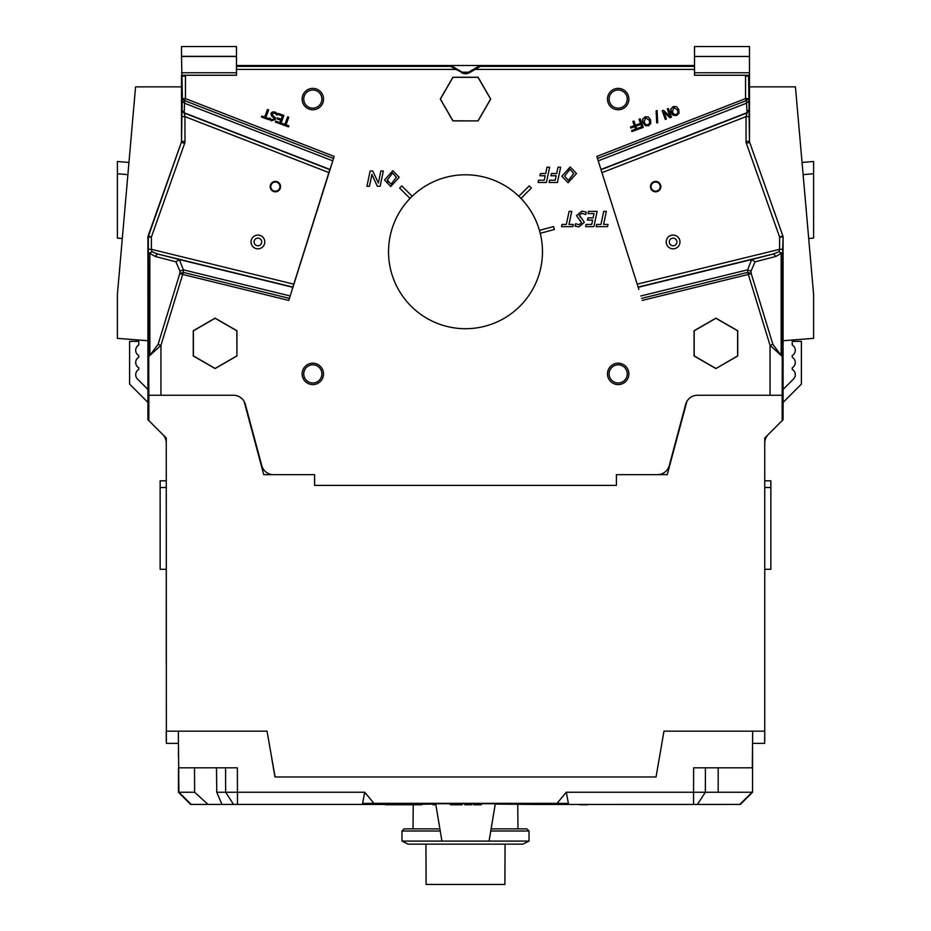 <?xml version="1.0" encoding="UTF-8"?>
<svg xmlns="http://www.w3.org/2000/svg" width="931" height="931" viewBox="0 0 931 931"><rect width="100%" height="100%" fill="white"/><g stroke="black" fill="none" stroke-linecap="round" stroke-linejoin="round"><path stroke-width="1.4" d="M772.905 344.412L751.236 273.644L751.003 271.142L755.076 261.82L775.919 256.421L781.156 253.395L781.144 355.351L772.905 344.412L770.053 345.343L770.053 395.268L697.47 395.268A12.219 12.219 0 0 0 685.67 404.322A12.219 12.219 0 0 1 686.892 401.377L667.259 474.659L686.892 401.377M273.551 474.659L314.585 474.659L273.551 474.659A12.219 12.219 0 0 1 261.751 465.605L245.33 404.322A12.219 12.219 0 0 0 233.53 395.268L148.832 395.268L148.832 420.603L166.253 438.024L166.358 743.38L178.449 743.38L178.682 767.807L178.345 731.161L175.947 731.161L267.022 731.161L275.099 776.966L267.022 731.161M745.487 75.26L749.478 75.26L749.478 141.303L748.605 76.133L745.545 76.133A6.715 6.715 -45 0 0 745.487 75.26L694.514 75.26L694.514 56.465L749.478 56.465L749.478 75.26L748.605 76.133L748.559 75.26M694.514 56.465L749.478 56.465M749.478 56.325L749.478 46.55L694.514 46.55L694.514 56.325M333.531 158.479L288.785 300.422L334.182 156.431L333.531 158.479L183.593 100.234L182.395 98.593L181.522 56.325L236.486 56.325L236.486 75.26L185.513 75.26A6.715 6.715 -135 0 0 185.455 76.133L182.395 76.133L182.441 75.26M148.832 420.603L147.924 419.695L147.924 237.009L151.381 237.079L151.381 249.31L148.332 249.31L148.332 237.079A3.049 3.049 -80.2 0 1 148.506 236.055L181.347 142.315A3.049 3.049 9.8 0 0 181.522 141.303L181.522 75.26L185.513 75.26M236.486 56.325L236.486 46.55L181.522 46.55L181.522 56.325M783.076 340.734L813.601 338.36L813.601 294.499L795.435 86.862L749.478 86.862M181.522 86.862L135.565 86.862L117.399 294.499L117.399 338.36L147.924 340.734M803.116 174.644L813.601 173.736L813.601 161.47L802.057 162.483M808.713 238.534L813.601 238.103L813.601 173.736M128.944 162.483L117.399 161.47L117.399 238.103L122.287 238.534M117.399 173.736L127.884 174.644M461.788 71.92L450.848 65.484L694.514 65.484M739.796 804.442L752.539 792.234L752.539 755.588A12.219 12.219 0 0 1 752.411 757.31A12.219 12.219 0 0 0 752.539 755.588L752.539 743.38L752.318 767.807L693.63 767.807L693.548 792.234L752.108 792.234L739.796 804.442L538.77 804.454L568.399 803.441L567.84 804.442M194.521 767.807L194.614 792.234L178.461 792.234L190.68 804.442L385.713 804.442M178.461 755.588A12.219 12.219 0 0 0 178.589 757.31A12.219 12.219 0 0 1 178.461 755.588L178.461 743.38M230.865 767.807L237.37 767.807L225.57 767.807L225.639 792.234L216.772 792.234L221.95 804.442M271.747 758.474A18.317 18.317 0 0 0 271.817 758.369A18.317 18.317 0 0 1 271.747 758.474L274.959 776.966L656.041 776.966L663.978 731.161L656.041 776.966M216.481 767.807L216.772 792.234M221.857 792.234L237.452 792.234L237.37 767.807L178.682 767.807L178.892 792.234L191.216 804.442M225.686 792.234L230.492 792.246M435.696 803.744L441.922 841.089L489.078 841.089L495.304 803.744L480.454 803.709M363.16 804.442L362.601 803.441L385.713 803.965M495.28 804.081L538.77 804.454M436.36 803.744L450.406 803.709M462.102 803.697L464.825 803.697M471.656 803.697L473.588 803.697M364.708 792.234L373.959 803.348A138.614 1.21 0 0 0 362.601 803.441L364.708 792.234L237.452 792.234L237.37 767.807M432.915 804.105L421.929 804.209M764.665 741.041A3.049 3.049 0 0 0 764.747 740.32L764.747 731.161L764.642 743.38L752.539 743.38L752.539 755.588M752.551 743.38L752.655 731.161L755.053 731.161L663.978 731.161M705.314 792.234L700.508 792.246M557.041 803.348A138.614 1.21 180 0 1 568.399 803.441L566.292 792.234L557.041 803.348L373.959 803.348M566.292 792.234L693.548 792.234L693.63 767.807L705.43 767.807L693.63 767.807M745.778 798.507L752.108 792.234L705.361 792.234L697.424 804.442M455.946 804.756L450.406 804.756L450.406 803.406L462.102 803.406L462.102 804.756L455.946 804.756L455.946 803.348M410.792 803.511L412.072 803.523M404.764 804.756L421.929 804.756L421.929 803.534L421.068 803.511M764.747 662.756L764.747 569.318L770.856 569.272L770.856 480.827L764.747 480.768M166.253 487.507L160.144 487.553L160.144 569.272L166.253 569.318L166.253 662.756M768.331 434.44A12.219 12.219 0 0 0 764.747 443.075M166.253 443.075A12.219 12.219 0 0 0 162.669 434.44M166.335 741.041A3.049 3.049 0 0 1 166.253 740.32L166.253 731.161L175.947 731.161M783.076 402.425L801.393 384.107L801.393 341.351L792.234 341.351L792.234 345.005A6.11 6.11 0 0 1 792.234 355.584L792.234 357.225A6.11 6.11 0 0 1 792.234 367.803L792.234 369.432A6.11 6.11 0 0 1 793.2 379.324L783.076 389.472M147.924 402.425L129.607 384.107L129.607 341.351L138.766 341.351L138.766 345.005A6.11 6.11 0 0 0 138.766 355.584L138.766 357.225A6.11 6.11 0 0 0 138.766 367.803L138.766 369.432A6.11 6.11 0 0 0 137.8 379.324L147.924 389.472M770.053 395.268L782.168 395.268L782.168 420.603L764.747 438.024L764.747 731.161L755.053 731.161M638.864 289.46L596.818 156.431L638.864 289.46M149.856 355.351L148.727 356.468L148.343 253.814L149.844 253.395L149.856 355.339L158.095 344.412L179.764 273.644L182.662 274.447L183.174 272.364L179.764 273.644L179.997 271.142L175.924 261.82L155.081 256.421L149.844 253.395L151.916 251.696L157.583 253.977L179.299 259.54L183.395 269.839A133.808 95.02 -166.3 0 1 183.174 272.364L289.425 298.362M329.865 169.43L292.136 289.46L329.865 169.43L184.152 112.767L184.675 100.595L185.455 98.593L182.395 98.593L181.976 110.091L181.917 116.619L184.966 116.619L184.966 141.361A6.11 6.11 9.8 0 1 184.617 143.409L151.381 237.079L148.11 235.985L181.347 142.315M673.707 107.519L677.593 110.056L677.838 112.919L676.255 114.501L674.021 114.304L672.368 111.964L673.707 107.519L672.368 111.964M644.171 122.229L645.509 117.783L649.396 120.32L649.64 123.183L648.046 124.777L645.823 124.568L644.171 122.229M274.61 113.012L272.178 113.757L274.61 113.012L276.949 115.13L277.473 113.687L274.889 111.988L272.364 111.953L270.909 113.501L271.829 116.294L273.435 117.387L271.829 116.294M274.063 119.133L273.435 117.387L274.063 119.133L271.794 119.843L269.734 118.028L271.794 119.843M390.787 186.514L399.166 177.262L392.87 170.722L384.526 180.009L390.787 186.514M387.471 181.429L387.727 182.15M391.067 184.198L387.284 179.904L392.661 173.015L396.408 177.274L391.067 184.198M395 182.022L395.5 181.161M236.835 355.898L215.108 368.443L193.38 355.898L193.38 330.819L215.108 318.274L236.835 330.819L236.94 355.968L236.94 330.749L215.108 318.146L193.276 330.749L193.276 355.968L215.108 368.571L236.94 355.968M715.892 368.443L694.165 355.898L694.165 330.819L715.892 318.274L737.62 330.819L737.62 355.898L715.892 368.571L694.061 355.968L694.061 330.749L715.892 318.146L737.724 330.749L737.724 355.968L715.892 368.571M539.829 231.831A76.947 76.947 0 0 0 519.917 197.337A76.947 76.947 0 0 1 445.588 326.083A76.947 76.947 0 0 1 411.083 197.337A76.947 76.947 0 0 0 465.5 328.701M461.625 72.199L469.375 72.199A7.751 7.751 0 0 1 461.625 72.199L455.841 69.418L236.486 69.418M236.486 65.484L450.848 65.484L450.604 66.369L455.841 69.418M749.653 142.315L782.89 235.985L749.653 142.315A3.049 3.049 170.2 0 1 749.478 141.303M597.469 158.479L746.325 100.595L747.081 112.93L746.034 116.619L746.034 141.361A6.11 6.11 170.2 0 0 746.383 143.409L779.619 237.079L782.494 236.055A3.049 3.049 -99.8 0 1 782.668 237.079L779.619 237.079L779.619 249.31L782.668 249.31L783.076 237.009L783.076 419.695L782.168 420.603M469.003 71.92A7.332 7.332 0 0 0 469.166 71.827L480.152 65.484L480.396 66.369L469.62 72.618A8.239 8.239 0 0 1 461.38 72.618M783.076 237.009A3.049 3.049 -9.8 0 0 782.89 235.985M602.38 172.479L746.034 116.619L749.083 116.619M637.56 284.071L779.619 249.31L779.084 251.696L773.417 253.977L751.701 259.54L747.605 269.839A133.808 95.02 -13.7 0 0 747.826 272.364L751.236 273.644L748.338 274.447L747.826 272.364L641.575 298.362M775.919 256.421L773.417 253.977L638.457 287.004M781.156 253.395L779.084 251.696L782.657 253.814L781.156 253.395M781.144 355.351L782.273 356.468L782.668 249.31M746.325 100.595L745.545 98.593L748.605 98.593L746.325 100.595M184.152 112.767L184.966 116.619L328.62 172.479M147.924 237.009A3.049 3.049 -170.2 0 1 148.11 235.985M148.332 249.31L148.343 253.814L151.916 251.696L151.381 249.31L293.44 284.071M155.081 256.421L157.583 253.977L292.543 287.004M158.095 344.412L160.947 345.343L148.727 356.468L148.832 395.268M303.739 373.89A9.089 9.089 0 0 1 312.816 364.812A9.089 9.089 0 0 1 321.905 373.89A9.089 9.089 0 0 1 312.816 382.978A9.089 9.089 0 0 1 303.739 373.89M323.511 373.89A10.683 10.683 0 0 0 307.474 364.638A10.683 10.683 0 0 0 307.474 383.153A10.683 10.683 0 0 0 323.511 373.89M303.739 99.07A9.089 9.089 0 0 1 312.816 89.993A9.089 9.089 0 0 1 321.905 99.07A9.089 9.089 0 0 1 312.816 108.159A9.089 9.089 0 0 1 303.739 99.07M323.511 99.07A10.683 10.683 0 0 0 307.474 89.818A10.683 10.683 0 0 0 307.474 108.333A10.683 10.683 0 0 0 323.511 99.07M572.321 178.24L572.833 177.379M263.741 474.659L244.108 401.377L263.741 474.659L314.585 474.659L314.585 485.377L616.415 485.377L616.415 474.659L657.449 474.659A12.219 12.219 0 0 0 669.249 465.605L685.67 404.322M478.103 120.902L490.707 99.07L478.103 77.238L452.897 77.238L440.293 99.07L452.897 120.902L478.103 120.902L452.955 120.797L440.41 99.07L452.955 77.343L478.045 77.343L490.59 99.07L478.045 120.797M607.489 373.89A10.683 10.683 0 0 1 623.526 364.638A10.683 10.683 0 0 1 623.526 383.153A10.683 10.683 0 0 1 607.489 373.89M607.489 99.07A10.683 10.683 0 0 1 623.526 89.818A10.683 10.683 0 0 1 623.526 108.333A10.683 10.683 0 0 1 607.489 99.07M411.083 197.337A76.947 76.947 0 0 1 519.917 197.337M372.237 175.331L371.841 174.446L371.644 175.854L371.876 174.446L377.334 186.258L380.104 186.258L383.339 170.99L380.826 170.99L378.37 183.058M377.893 181.952L372.691 170.99L370.142 170.99L366.895 186.258L369.409 186.258L371.644 175.854M676.674 115.479L678.967 113.326L678.792 109.625L676.558 106.681L673.357 106.53L671.007 108.706L671.181 112.395L673.416 115.339L676.616 115.491M673.369 115.304L672.752 114.862M672.101 114.152L671.612 113.384M670.925 111.58L670.785 110.789M670.751 110.056L670.809 109.416M642.727 121.845L642.588 121.053M642.553 120.32L642.611 119.68M641.773 126.825L640.889 124.393L641.773 126.825L637.77 128.28L638.142 129.293L643.286 127.419L640.156 118.819L639.015 119.226L640.516 123.369L636.676 124.766L637.048 125.79L640.889 124.393M281.197 119.238L282.361 116.038L281.197 119.238L277.24 117.795L276.868 118.807L280.825 120.25L279.963 122.613L280.825 120.25M272.178 113.757L272.748 115.456L272.178 113.757M272.748 115.456L275.308 117.69L275.308 119.447L275.308 117.69L275.308 119.447L271.515 120.855L269.152 119.366L269.734 118.028M580.048 217.004L581.607 218.145L579.257 215.364L581.898 213.269L585.774 214.561L586.204 212.117L581.991 211.104L576.51 215.631L581.572 222.684L579.001 224.732L575.602 223.719L575.137 226.128L578.942 226.896L584.354 222.358L581.607 218.145M580.7 220.856L579.408 219.879M518.835 196.255L520.988 198.419L531.345 188.062A91.61 91.61 0 0 0 529.192 185.909L518.835 196.255M539.433 230.364L540.224 233.309L554.364 229.515A91.61 91.61 0 0 0 553.573 226.57L539.433 230.364M410.012 198.419L412.165 196.255L401.808 185.909A91.61 91.61 0 0 0 399.655 188.062L410.012 198.419M663.919 112.197L669.866 117.748L671.495 117.155L668.353 108.543L667.294 108.939L669.994 116.363L663.477 110.323L662.197 110.789L665.328 119.401L666.398 119.005L663.919 112.197M657.682 122.613L657.088 110.533L656.111 110.894L656.692 122.973L657.682 122.613M650.757 123.59L650.583 119.89L648.36 116.945L645.148 116.794L642.797 118.97L642.972 122.659L645.218 125.604L648.418 125.755L650.757 123.59M633.976 121.065L632.836 121.472L634.348 125.627L630.508 127.012L630.881 128.036L634.721 126.639L635.594 129.072L631.59 130.526L631.963 131.539L637.118 129.665L633.976 121.065M284.874 124.393L281.988 123.346L281.616 124.358L288.529 126.884L288.901 125.86L286.015 124.812L288.785 117.225L287.632 116.806L284.874 124.393M279.963 122.613L275.727 121.065L275.355 122.089L280.743 124.044L283.874 115.432L278.485 113.477L278.125 114.49L282.361 116.038M264.73 117.062L261.844 116.014L261.471 117.027L268.384 119.552L268.756 118.528L265.87 117.481L268.628 109.893L267.488 109.474L264.73 117.062M607.524 226.64L607.99 224.429L603.602 224.429L606.36 211.372L603.719 211.372L600.949 224.429L596.631 224.429L596.154 226.64L607.524 226.64M588.497 211.372L588.055 213.583L594.025 213.583L593.094 217.889L587.88 217.889L587.414 220.1L592.628 220.1L591.709 224.429L586.099 224.429L585.611 226.64L593.897 226.64L597.132 211.372L588.497 211.372M572.914 226.64L573.38 224.429L568.981 224.429L571.75 211.372L569.097 211.372L566.339 224.429L562.021 224.429L561.533 226.64L572.914 226.64M561.847 176.227L568.108 182.732L576.498 173.48L570.191 166.94L561.847 176.227M568.387 180.416L564.605 176.134L569.981 169.233L573.729 173.492L568.387 180.416M560.66 167.208L558.006 167.208L556.68 173.527L551.466 173.527L550.989 175.761L556.203 175.761L555.237 180.218L549.616 180.218L549.127 182.476L557.425 182.476L560.66 167.208M549.639 167.208L546.997 167.208L545.659 173.527L540.446 173.527L539.968 175.761L545.182 175.761L544.216 180.218L538.595 180.218L538.106 182.476L546.416 182.476L549.639 167.208M667.259 474.659L657.449 474.659M609.095 373.89A9.089 9.089 0 0 0 618.184 382.978A9.089 9.089 0 0 0 627.261 373.89A9.089 9.089 0 0 0 618.184 364.812A9.089 9.089 0 0 0 609.095 373.89M609.095 99.07A9.089 9.089 0 0 0 618.184 108.159A9.089 9.089 0 0 0 627.261 99.07A9.089 9.089 0 0 0 618.184 89.993A9.089 9.089 0 0 0 609.095 99.07M270.781 186.619A4.585 4.585 0 0 1 275.367 182.034A4.585 4.585 0 0 1 279.94 186.619A4.585 4.585 0 0 1 275.367 191.192A4.585 4.585 0 0 1 270.781 186.619M280.557 186.619A5.19 5.19 0 0 0 272.771 182.115A5.19 5.19 0 0 0 272.771 191.111A5.19 5.19 0 0 0 280.557 186.619M264.788 241.944A6.866 6.866 0 0 0 254.477 235.997A6.866 6.866 0 0 0 254.477 247.902A6.866 6.866 0 0 0 264.788 241.944A6.866 6.866 0 0 1 254.477 247.902A6.866 6.866 0 0 1 254.477 235.997A6.866 6.866 0 0 1 264.788 241.944A6.866 6.866 0 0 1 254.477 247.902A6.866 6.866 0 0 1 254.477 235.997A6.866 6.866 0 0 1 264.788 241.944M244.108 401.377A12.219 12.219 0 0 1 245.33 404.322M587.694 804.442L579.699 804.442M587.694 804.756L579.699 804.756M474.763 804.756L481.327 804.756L481.327 803.36L474.763 803.36L474.763 804.756L473.588 804.756L473.588 803.465L474.763 803.36M411.933 804.756L412.072 803.453L420.405 803.43L421.068 803.441L421.068 804.756M404.764 803.523L410.792 803.476L410.792 804.756M393.976 803.616L395.256 803.628M393.976 804.756L385.713 804.756L385.713 803.604L393.976 803.558L393.976 804.756L404.403 804.756L404.403 803.593M435.592 803.476L437.07 803.465L435.592 803.476M434.393 803.406L435.545 803.418L435.161 804.756L434.393 804.756L434.777 803.395L432.915 803.383L432.915 804.756L434.393 804.756M435.161 803.43L436.313 803.441L435.161 803.441M436.36 803.5L437.838 803.5L436.36 803.5L435.976 804.756L435.976 803.488M395.256 804.756L395.256 803.534L400.819 803.511L401.738 803.523L401.738 804.756M401.738 803.558L404.217 803.558M465.069 803.453L471.656 803.348L471.656 804.756L464.825 804.756L464.825 803.453M409.861 804.756L409.861 803.465M392.94 804.756L392.94 803.546M403.298 804.756L403.298 803.546M400.819 804.756L400.819 803.511M420.405 804.756L420.405 803.43M465.069 803.348L464.825 804.756M194.614 792.234L208.044 804.442M642.215 300.422L748.338 274.447L770.053 345.343L782.273 356.468L782.168 395.268M764.747 487.507L770.856 487.553M160.144 487.553L160.144 480.827L166.253 480.768M651.06 186.619A4.585 4.585 0 0 0 655.633 191.192A4.585 4.585 0 0 0 660.219 186.619A4.585 4.585 0 0 0 655.633 182.034A4.585 4.585 0 0 0 651.06 186.619M650.443 186.619A5.19 5.19 0 0 1 658.229 182.115A5.19 5.19 0 0 1 658.229 191.111A5.19 5.19 0 0 1 650.443 186.619M666.212 241.944A6.866 6.866 0 0 1 676.523 235.997A6.866 6.866 0 0 1 676.523 247.902A6.866 6.866 0 0 1 666.212 241.944A6.866 6.866 0 0 0 676.523 247.902A6.866 6.866 0 0 0 676.523 235.997A6.866 6.866 0 0 0 666.212 241.944A6.866 6.866 0 0 0 676.523 247.902A6.866 6.866 0 0 0 676.523 235.997A6.866 6.866 0 0 0 666.212 241.944M491.114 828.869L526.876 828.869L529.017 831.011L529.017 841.089L522.908 844.138L408.092 844.138L401.983 841.089L441.922 841.089M529.017 841.089L489.078 841.089M440.247 831.011L401.983 831.011L401.983 841.089M529.017 831.011L490.753 831.011M439.886 828.869L404.124 828.869L401.983 831.011M425.933 844.138L426.107 884.45L504.893 884.45L505.068 844.138M694.514 72.758L749.478 72.758M181.522 72.758L236.486 72.758M181.522 56.465L236.486 56.465M334.182 156.431L185.455 98.593L185.455 75.26M596.818 156.431L745.545 98.593L745.545 75.26M718.185 767.807L718.185 792.234M233.576 804.442L225.639 792.234M237.452 804.442L237.452 792.234M705.43 767.807L705.361 792.234M288.785 300.422L182.662 274.447L160.947 345.343L160.947 395.268M182.371 101.27L184.652 103.271L332.763 160.865M181.522 141.303L181.917 116.619M184.966 141.361L181.917 141.361L181.743 142.385L184.617 143.409M746.383 143.409L749.257 142.385L749.083 141.361L746.034 141.361M601.438 169.57L747.081 112.93L749.024 110.091M601.135 169.43L746.848 112.767L748.792 109.928M755.076 261.82L751.701 259.54L638.294 287.283M640.842 295.965L747.605 269.839L751.003 271.142M748.629 101.27L746.348 103.271L598.237 160.865M292.136 289.46L330.645 167.324M181.976 110.091L183.919 112.93L329.562 169.57M175.924 261.82L179.299 259.54L292.706 287.283M179.997 271.142L183.395 269.839L290.158 295.965M475.159 69.418L694.514 69.418M236.486 66.369L450.604 66.369M261.727 241.944A3.817 3.817 0 0 0 256.002 238.639A3.817 3.817 0 0 0 256.002 245.26A3.817 3.817 0 0 0 261.727 241.944M693.548 804.442L693.548 792.234M407.196 804.756L407.196 803.476M694.514 66.369L480.396 66.369M669.273 241.944A3.817 3.817 0 0 1 674.998 238.639A3.817 3.817 0 0 1 674.998 245.26A3.817 3.817 0 0 1 669.273 241.944M178.461 792.234L178.461 767.807M413.236 804.756L413.027 828.869M517.752 804.454L517.973 828.869M404.403 803.511L404.403 804.756M752.539 792.234L740.32 804.442L752.539 792.234L752.539 767.807"/></g></svg>
